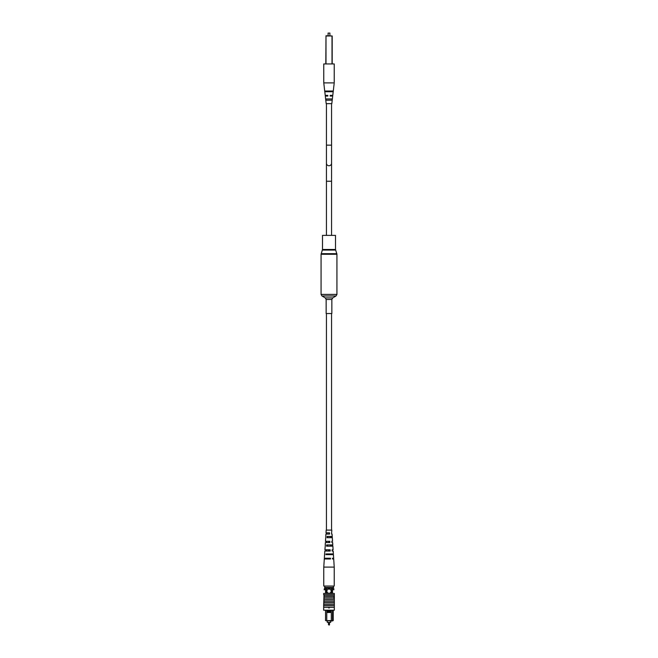 <?xml version="1.0" encoding="UTF-8"?>
<svg xmlns="http://www.w3.org/2000/svg" width="658" height="658" viewBox="0 0 658 658"><rect width="100%" height="100%" fill="white"/><g stroke="black" fill="none" stroke-linecap="round" stroke-linejoin="round"><path stroke-width="0.99" d="M326.442 313.545L326.442 530.101M331.558 313.545L331.558 530.101M331.846 313.545L326.154 313.545L326.154 299.448L331.846 299.448L331.846 313.545M322.502 249.481L335.498 249.481L335.498 235.383L322.502 235.383L322.502 249.481L321.063 254.259L321.063 294.422L321.959 295.985L336.041 295.985L332.742 297.885L325.258 297.885L326.154 299.448M328.515 622.369L328.515 624.738L329.485 624.738L329.123 625.1M329.485 624.738L329.485 622.369M327.297 621.004L327.297 622.369L330.703 622.369L330.703 621.004M331.155 591.164A2.13 2.13 0 0 0 329.025 589.033A2.13 2.13 0 0 0 326.894 591.164A2.13 2.13 0 0 0 329.025 593.294A2.13 2.13 0 0 0 331.155 591.164M331.27 611.767L331.27 610.92L326.771 610.92L326.771 611.767L331.295 611.784L331.295 620.584L333.211 620.584L333.211 610.205M326.771 611.767L326.746 620.584L325.537 620.584L325.537 610.205M326.771 610.92L326.746 610.205M332.504 610.205L332.504 620.584L332.076 621.004L325.537 620.584M331.295 610.205L331.27 610.92M333.211 620.584L332.076 621.004M332.504 593.442L332.504 588.326M331.509 593.442L331.509 588.326M326.533 593.442L326.533 588.326M325.537 593.442L325.537 588.326M333.261 587.471L324.739 587.471L324.739 586.048L333.261 586.048L333.902 589.749L332.504 589.749M325.537 589.749L324.123 589.749L324.739 587.471M331.295 621.004L331.295 620.584L326.746 620.584L326.746 621.004M331.295 612.483L326.746 612.483M328.712 607.934L329.288 607.934M333.261 588.326L324.739 588.326M329 607.367L329.354 607.721L328.646 607.721L329 607.367M334.338 607.367L323.662 607.367L323.67 610.205L334.33 610.205L334.338 605.804L334.33 593.442L323.67 593.442L323.67 594.717L333.976 594.717M334.338 605.804L323.662 605.804L324.024 594.717M334.33 605.163L334.33 600.129L324.024 600.121L323.67 605.163M333.976 601.683L324.024 601.683M333.976 602.958L324.024 602.958M333.976 604.521L324.024 604.521M323.662 607.367L323.662 605.804M333.976 598.838L324.024 598.838M333.976 597.275L324.024 597.275M324.024 598.936L324.024 595.86M333.976 595.86L333.976 598.936M333.976 596L324.024 596M324.583 554.653L324.345 558.255L330.481 558.255L330.505 558.979L324.295 558.979L323.769 567.097L334.231 567.097L334.231 586.048L333.261 586.048M323.769 567.097L323.769 586.048L324.739 586.048M329.313 541.295L329.345 542.554L328.655 542.554L328.687 541.295M326.697 542.554L326.722 541.295M329.666 558.255L329.683 558.979M326.352 558.979L326.368 558.255M329.494 549.775L329.518 551.042M326.516 551.042L326.541 549.775M329.132 532.815L328.844 534.074L329.132 532.815M326.878 534.074L326.903 532.815M327.24 554.653L327.265 553.929M327.511 546.165L327.552 544.906M327.791 537.685L327.832 536.418M325.216 544.906L325.373 542.554L329.897 542.554L329.847 541.295L325.455 541.295L325.833 536.418M326.138 542.554L326.187 541.295M325.529 558.979L325.554 558.255M324.624 553.929L324.813 551.042L330.217 551.042L330.168 549.775L324.896 549.775L325.34 544.906M325.825 551.042L325.866 549.775M325.776 536.418L325.924 534.074L329.576 534.074L329.526 532.815L326.006 532.815L326.187 530.101L331.813 530.101L331.533 534.074L332.076 534.074L331.533 534.074M326.467 534.074L326.516 532.815M324.789 554.653L324.83 553.929M332.471 558.979L333.705 558.979L332.471 558.979L332.446 558.255L333.655 558.255L333.417 554.653L326.088 554.653L326.129 553.929L333.376 553.929L333.187 551.042L332.175 551.042L333.187 551.042M332.175 551.042L332.134 549.775L333.104 549.775L332.866 546.165L326.574 546.165L326.648 544.906L332.784 544.906L332.627 542.554L331.862 542.554L332.627 542.554M332.167 536.418L332.315 537.685L327.067 537.685L327.141 536.418L332.224 536.418L332.076 534.074M332.66 544.906L332.726 546.165M333.17 553.929L333.211 554.653M332.315 537.685L332.545 541.295L331.813 541.295L331.862 542.554M331.468 536.418L331.509 537.685M331.747 544.906L331.788 546.165M332.035 553.929L332.06 554.653M330.735 553.929L330.76 554.653M330.448 544.906L330.489 546.165M330.168 536.418L330.209 537.685M328.317 558.979L328.334 558.255M328.482 551.042L328.506 549.775M326.442 103.643L326.442 163.2A2.558 2.558 0 0 0 329 165.758A2.558 2.558 0 0 0 331.558 163.2L331.558 163.2A2.558 2.558 0 0 1 329 165.758A2.558 2.558 0 0 0 331.558 163.2L331.558 181.246L326.442 181.246L326.442 163.2A2.558 2.558 0 0 0 329 165.758A2.558 2.558 0 0 1 326.442 163.2L326.442 145.155L331.558 145.155L331.558 103.643M328.095 33.081L329.905 33.081L328.095 33.081L328.095 35.787M325.809 63.941L325.99 35.787L332.191 35.968L332.191 63.941M329 82.892L323.769 82.892L323.769 63.941L334.231 63.941L334.231 82.892L329 82.892M326.598 91.733L326.574 91.01M331.426 91.01L331.402 91.733M333.121 91.01L324.879 91.01L324.962 91.733L333.038 91.733L333.121 91.01M332.15 98.955L325.85 98.955L326.006 100.213L331.994 100.213L332.15 98.955M325.299 96.068L326.442 96.068L326.442 95.344L325.216 95.344L327.807 95.344L327.807 96.068L325.299 96.068L326.187 103.643L331.813 103.643L332.701 96.068L330.193 96.068L330.193 95.344L332.784 95.344L334.231 82.892M325.216 95.344L323.769 82.892M332.784 95.344L331.558 95.344L331.558 96.068L332.701 96.068M326.006 100.213L325.85 98.955M335.498 249.481L336.937 254.259L336.937 294.422L321.063 294.422M336.937 254.259L321.063 254.259M336.838 253.667L321.162 253.667M335.596 250.073L322.404 250.073M332.01 63.941L332.01 35.968L325.99 35.968L325.99 63.941M336.937 294.422L336.041 295.985M325.258 297.885L321.959 295.985M332.742 297.885L331.846 299.448M333.705 558.979L334.231 567.097M331.558 235.383L331.558 181.246L331.558 235.383M331.558 145.155L331.558 163.2M326.442 235.383L326.442 181.246M329.905 33.081L329.905 35.787"/></g></svg>
